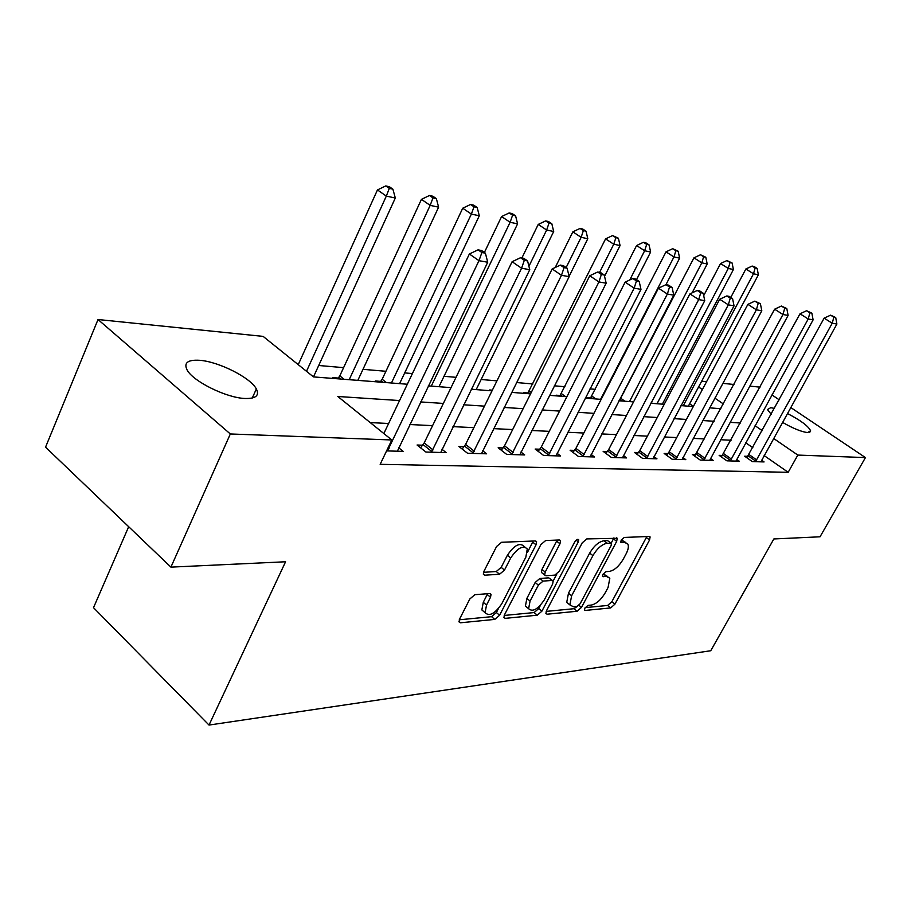 <?xml version="1.0" encoding="UTF-8"?>
<svg xmlns="http://www.w3.org/2000/svg" width="911" height="911" viewBox="0 0 911 911"><rect width="100%" height="100%" fill="white"/><g stroke="black" fill="none" stroke-linecap="round" stroke-linejoin="round"><path stroke-width="1.37" d="M584.896 608.081L584.509 610.051L585.261 610.438L610.677 607.922L614.914 604.175L649.554 539.984L650.112 536.932L649.213 536.454L624.263 537.444L621.2 540.098L620.812 542.25L624.798 542.478L627.895 544.129C628.875 546.406 628.283 549.64 626.119 553.831L623.192 559.297C618.956 566.369 614.333 570.411 609.311 571.425L605.986 571.652L602.923 574.329L602.535 576.378L606.578 576.515L609.823 578.212L608.058 587.504L605.166 592.89C600.987 599.882 596.363 603.936 591.307 605.075L587.959 605.394L584.896 608.081M199.463 360.289C218.538 361.496 250.605 377.666 256.344 388.94C259.646 395.602 255.809 398.779 244.831 398.471C226.475 397.845 193.257 381.515 187.176 370.105C183.532 362.897 187.632 359.629 199.463 360.289M771.23 414.346L767.461 409.529L770.729 407.684L774.498 408.401M787.411 413.503C800.655 420.347 808.387 426.109 810.608 430.778L807.579 432.577C801.441 431.837 793.082 428.432 782.515 422.351M474.859 594.701L469.848 598.948L459.565 619.104L459.042 621.917L460.533 622.782L494.775 619.4L499.592 615.255L536.044 544.812L536.59 541.681L535.326 540.94L501.619 542.273L496.586 546.486L483.923 571.334L483.388 574.34L484.811 575.194L499.558 574.249L504.489 570.081L510.707 557.976C517.448 548.012 522.971 544.994 527.275 548.923L525.841 557.19L501.802 603.708C494.924 613.752 489.355 616.747 485.096 612.682L486.52 605.041L490.517 597.263L491.052 594.348L489.662 593.539L474.859 594.701M790.725 407.513L865.45 457.584L820.037 536.795L773.849 538.959L710.751 650.739L209.018 725.065L285.576 561.768L170.915 567.132L230.335 433.966L98.024 319.522L263.131 336.387L313.464 376.903L407.331 384.237M865.45 457.584L797.831 455.079L773.61 438.453M399.553 400.555L337.787 396.479L391.821 439.967L380.16 464.325L788.186 472.297L797.831 455.079M391.821 439.967L230.335 433.966M546.475 610.757L545.928 613.581L547.124 614.208L577.084 611.247L581.48 607.386L616.679 541.373L617.237 538.299L586.798 538.913L582.22 542.842L546.475 610.757M537.285 615.187L505.286 618.353L503.954 617.612L504.5 614.788L540.872 544.596L545.666 540.53L559.331 539.995L560.516 540.667L559.969 543.787L545.211 572.062L544.664 575.046L545.883 575.729L554.776 575.126L559.4 571.14L574.682 542.034C576.31 539.608 577.642 538.822 578.69 539.711L578.314 541.886L541.886 611.19L537.285 615.187L534.119 612.568L504.193 615.46M788.186 472.297L764.135 455.58M752.862 447.734L745.733 442.769M731.077 440.241L720.624 439.728M704.59 438.943L693.214 438.385M676.725 437.587L664.347 436.973M647.391 436.153L633.908 435.492M616.462 434.638L601.761 433.921M583.803 433.032L567.781 432.258M549.265 431.347L531.773 430.493M512.677 429.559L493.58 428.625M473.857 427.658L452.983 426.633M432.588 425.642L409.745 424.526M388.633 423.49L370.219 422.59M747.885 456.331L744.651 456.217L752.315 461.592L764.078 461.934L761.585 460.192M722.525 455.454L719.132 455.341L726.91 460.841L739.254 461.205L736.635 459.36M695.89 454.543L692.326 454.43L700.217 460.066L713.199 460.442L710.443 458.484M667.888 453.587L664.142 453.462L672.147 459.246L685.801 459.645L682.908 457.561M638.406 452.585L634.455 452.448L642.574 458.381L656.968 458.802L653.916 456.582M607.33 451.514L603.162 451.378L611.395 457.47L626.574 457.914L623.363 455.546M574.522 450.398L570.115 450.25L578.462 456.502L594.496 456.969L591.102 454.452M539.824 449.214L535.156 449.055L543.628 455.489L560.595 455.978L557.008 453.279M503.077 447.95L498.135 447.791L506.721 454.407L524.702 454.931L520.898 452.027M464.098 446.618L458.848 446.447L467.548 453.257L486.645 453.815L482.614 450.683M422.658 445.206L417.079 445.012L425.892 452.038L446.208 452.642L441.915 449.248M398.608 447.7L403.174 451.378L386.594 450.899M668.776 395.659L666.92 395.499M624.388 391.844L623.636 391.776M595.43 389.339L589.998 388.872M564.979 386.719L554.343 385.808M532.935 383.964L516.491 382.54M496.939 380.855L481.156 379.5M456.024 377.325L444.01 376.3M412.41 373.567L404.7 372.906M385.922 371.289L362.999 369.319M343.606 367.645L318.702 365.493M298.649 363.774L296.963 363.626M693.396 406.374L689.638 403.755M590.727 397.913L586.843 397.606L587.846 398.335M560.208 395.511L556.12 395.192L557.133 395.932M528.084 392.983L523.779 392.652L524.804 393.415M492.35 390.181L489.685 389.965L490.722 390.751M380.741 381.402L375.366 380.98L376.437 381.823M338.334 378.065L332.629 377.61L333.722 378.486M128.679 526.706L93.514 607.671L209.018 725.065M771.959 394.93L779.224 399.804M170.915 567.132L45.55 447.164L98.024 319.522M701.675 381.197L706.583 381.698M722.787 383.349L733.981 384.488M749.742 386.105L760.013 387.152M723.448 404.006L714.85 398.118M702.381 389.555L698.6 386.959M428.307 385.877L451.013 387.642M471.283 389.225L492.008 390.853M511.606 392.379L530.566 393.859M549.527 395.34L566.881 396.695M585.249 398.13L601.158 399.371M618.968 400.76L633.555 401.899M650.841 403.254L664.221 404.302M681.018 405.611L693.294 406.568M709.623 407.843L720.897 408.732M740.472 423.011L730.075 422.328M714.122 421.281L702.814 420.529M686.416 419.447L674.094 418.639M657.23 417.534L643.804 416.646M626.449 415.496L611.828 414.539M593.949 413.355L577.995 412.307M559.559 411.089L542.147 409.95M523.13 408.697L504.113 407.445M484.47 406.147L463.676 404.78M443.35 403.436L420.597 401.933M762.256 430.652L755.082 425.722M607.774 576.595L603.435 574.032L606.578 576.515M625.857 542.557L621.609 540.018L624.798 542.478M585.169 607.626L607.614 605.462L611.85 601.715L646.856 536.545M611.201 543.172L613.934 537.843M546.167 611.395L573.964 608.707L577.346 606.373M577.062 606.43L580.148 603.72L611.087 545.621L611.475 543.468L607.204 543.241C602.023 544.186 597.263 548.308 592.902 555.619L571.63 595.771L569.865 604.904L573.44 606.772L577.062 606.43M611.008 543.104L607.557 540.599L610.769 543.093M568.976 604.175L566.733 602.353L568.475 593.209L589.69 553.091C594.04 545.791 598.812 541.681 603.993 540.747L607.557 540.599M542.25 573.087L541.43 572.427L541.965 569.443L557.156 540.086M556.712 574.283L553.148 581.07M540.462 605.257L538.72 608.582L541.886 611.19M530.065 601.055L528.619 608.707C532.639 612.283 537.877 609.322 544.345 599.814L552.624 584.053L553.171 581.104L551.975 580.455L543.081 581.093L538.39 585.124L530.065 601.055L526.865 598.413L525.431 606.066L527.594 607.853M552.385 580.466L548.764 577.847L551.975 580.455M526.865 598.413L535.167 582.482L539.847 578.474L548.764 577.847M534.119 612.568L538.72 608.582M484.333 612.044L481.851 609.937L483.274 602.308L487.624 593.699M524.827 546.953L523.962 546.258C519.646 542.318 514.111 545.325 507.381 555.277L510.707 557.976M483.502 572.313L496.256 571.527L501.187 567.359L507.381 555.277M527.549 552.203L533.208 541.032M459.258 619.799L491.564 616.679L496.381 612.556L498.351 608.719M688.352 406.181L758.385 274.815L753.488 273.778L745.87 268.984L730.781 297.441M755.162 267.971L757.121 268.403L754.069 266.49L752.11 266.069L755.162 267.971L753.488 273.778L683.25 405.782M757.121 268.403L758.385 274.815M745.87 268.984L752.11 266.069M755.526 461.683L832.233 323.234L836.89 324.065L760.913 461.843M746.792 457.721L824.136 318.155L832.233 323.234L833.838 317.187L835.706 317.529L830.604 315.16L833.838 317.187M830.604 315.16L824.136 318.155M836.89 324.065L835.706 317.529M662.354 404.154L733.412 269.531L728.276 268.438L720.544 263.552L703.702 295.654M730.03 262.505L732.08 262.949L726.932 260.557L730.03 262.505L728.276 268.438L657.013 403.732M732.08 262.949L733.412 269.531M720.544 263.552L726.932 260.557M692.121 292.864L707.198 263.985L701.8 262.835L693.954 257.847L619.298 400.794M703.634 256.765L705.797 257.232L700.491 254.773L703.634 256.765L701.8 262.835L629.49 401.592M705.797 257.232L707.198 263.985M693.954 257.847L700.491 254.773M572.951 452.38L575.9 448.371L658.459 288.195L665.964 284.665L669.528 286.999L672.102 287.466L668.537 285.143L665.964 284.665L679.64 258.155L673.958 256.948L666.009 251.846L590.248 398.517M675.882 250.73L678.16 251.22L672.705 248.692L675.882 250.73L673.958 256.948L600.588 399.325M678.16 251.22L679.64 258.155M666.009 251.846L672.705 248.692M730.28 460.943L808.216 318.987L813.113 319.852L735.94 461.114M721.364 456.923L800.006 313.794L808.216 318.987L809.902 312.792L811.86 313.156L806.611 310.719L809.902 312.792M806.611 310.719L800.006 313.794M813.113 319.852L811.86 313.156M703.77 460.169L782.97 314.511L788.117 315.422L709.703 460.34M694.672 456.104L774.612 309.193L782.97 314.511L784.735 308.169L786.797 308.544L781.387 306.05L784.735 308.169M781.387 306.05L774.612 309.193M788.117 315.422L786.797 308.544M675.882 459.349L756.369 309.808L761.801 310.765L682.134 459.531M666.601 455.238L669.175 451.731L747.885 304.365L756.369 309.808L758.225 303.295L760.4 303.693L754.832 301.131L758.225 303.295M754.832 301.131L747.885 304.365M761.801 310.765L760.4 303.693M636.527 279.666L650.636 252.017L644.658 250.753L636.584 245.537L559.707 396.137M646.673 244.376L649.065 244.9L645.842 242.816L643.439 242.292L646.673 244.376L644.658 250.753L629.774 279.973M649.065 244.9L650.636 252.017M636.584 245.537L643.439 242.292M646.514 458.495L728.322 304.843L734.05 305.857L653.096 458.688M637.04 454.327L639.727 450.672L719.701 299.264L728.322 304.843L730.269 298.159L732.569 298.58L729.119 296.36L726.819 295.938L730.269 298.159M726.819 295.938L719.701 299.264M734.05 305.857L732.569 298.58M604.551 276.318L620.072 245.549L613.752 244.216L605.576 238.876L527.571 393.632M615.882 237.68L618.398 238.226L612.602 235.55L615.882 237.68L613.752 244.216L599.597 272.378M618.398 238.226L620.072 245.549M605.576 238.876L612.602 235.55M569.09 276.363L587.8 238.728L581.138 237.315L572.837 231.849L555.232 267.504M583.37 230.608L586.035 231.189L582.721 229.014L580.045 228.433L583.37 230.608L581.138 237.315L566.152 267.527M586.035 231.189L587.8 238.728M572.837 231.849L580.045 228.433M476.191 389.612L553.694 231.508L546.646 230.016L538.23 224.425L521.901 257.984M549.003 223.127L551.827 223.742L548.456 221.521L545.632 220.906L549.003 223.127L546.646 230.016L528.915 266.285M551.827 223.742L553.694 231.508M538.23 224.425L545.632 220.906M544.664 575.046L541.476 572.461M615.551 457.595L698.703 299.594L704.75 300.664L622.498 457.789M605.861 453.382L608.673 449.556L689.934 293.877L698.703 299.594L700.753 292.738L703.178 293.183L699.671 290.905L697.245 290.461L700.753 292.738M697.245 290.461L689.934 293.877M704.75 300.664L703.178 293.183M582.858 456.639L667.364 294.048L673.776 295.175L590.191 456.844M669.528 286.999L667.364 294.048L658.459 288.195M673.776 295.175L672.102 287.466M548.274 455.625L634.17 288.161L640.968 289.368L556.04 455.853M538.15 451.321L541.236 447.13L625.128 282.159L634.17 288.161L636.459 280.918L639.18 281.419L635.559 279.039L632.838 278.527L636.459 280.918M632.838 278.527L625.128 282.159M640.968 289.368L639.18 281.419M438.988 386.708L517.585 223.867L510.114 222.284L501.585 216.567L484.39 252.472M512.608 215.212L515.592 215.861L512.187 213.584L509.192 212.935L512.608 215.212L510.114 222.284L431.29 386.105M515.592 215.861L517.585 223.867M501.585 216.567L509.192 212.935M511.64 454.555L598.937 281.932L606.157 283.207L519.874 454.794M501.289 450.216L504.523 445.809L589.747 275.76L598.937 281.932L601.362 274.473L604.255 275.008L600.577 272.548L597.684 272.013L601.362 274.473M597.684 272.013L589.747 275.76M606.157 283.207L604.255 275.008M399.61 383.633L479.3 215.77L471.363 214.085L462.72 208.22L382.164 379.261L380.172 382.119M474.005 206.808L477.17 207.503L473.72 205.169L470.543 204.474L474.005 206.808L471.363 214.085L391.445 382.996M477.17 207.503L479.3 215.77M462.72 208.22L470.543 204.474M472.775 453.416L561.483 275.293L569.159 276.659L481.52 453.667M462.173 449.043L465.589 444.42L552.146 268.961L561.483 275.293L564.057 267.618L567.12 268.187L563.397 265.67L560.311 265.09L564.057 267.618M560.311 265.09L552.146 268.961M569.159 276.659L567.12 268.187M357.841 380.365L438.612 207.161L430.174 205.374L421.429 199.361L339.803 375.867L337.753 378.805M432.976 197.892L436.358 198.621L432.85 196.229L429.468 195.489L432.976 197.892L430.174 205.374L349.186 379.693M436.358 198.621L438.612 207.161M421.429 199.361L429.468 195.489M431.461 452.209L521.57 268.233L529.758 269.679L440.753 452.482M420.586 447.813L424.196 442.928L512.107 261.719L521.57 268.233L524.315 260.318L527.583 260.922L523.791 258.325L520.511 257.722L524.315 260.318M520.511 257.722L512.107 261.719M529.758 269.679L527.583 260.922M313.486 376.903L395.317 198.006L386.321 196.104L377.461 189.932L298.239 364.651M389.304 188.383L392.903 189.169L389.35 186.721L385.752 185.935L389.304 188.383L386.321 196.104L306.506 371.301M392.903 189.169L395.317 198.006M377.461 189.932L385.752 185.935M387.448 450.922L478.981 260.683L487.727 262.231L397.367 451.207M383.838 433.545L469.37 253.987L478.981 260.683L481.896 252.518L485.392 253.167L481.543 250.502L478.036 249.853L481.896 252.518M478.036 249.853L469.37 253.987M487.727 262.231L485.392 253.167M584.441 609.766L585.261 610.438M620.733 542.034L621.496 542.614M602.456 576.128L603.253 576.754M646.4 537.581L649.554 539.984M611.85 601.715L614.914 604.175M607.614 605.462L610.677 607.922M613.479 538.902L616.679 541.373M578.94 605.325L581.48 607.386M573.964 608.707L577.084 611.247M545.826 613.149L547.124 614.208M603.993 540.747L607.204 543.241M589.69 553.091L592.902 555.619M568.475 593.209L571.63 595.771M503.863 617.157L505.286 618.353M556.689 541.191L559.969 543.787M541.965 569.443L545.211 572.062M576.139 540.177L578.314 541.886M539.847 578.474L543.081 581.093M535.167 582.482L538.39 585.124M487.26 594.53L490.517 597.263M483.274 602.308L486.52 605.041M501.187 567.359L504.489 570.081M496.256 571.527L499.558 574.249M483.285 573.93L484.811 575.194M532.73 542.159L536.044 544.812M496.381 612.556L499.592 615.255M491.564 616.679L494.775 619.4M458.95 621.427L460.533 622.782M755.879 461.239L748.227 455.887M756.734 459.953L749.081 454.6M651.24 402.503L652.481 403.379M620.972 398.426L624.9 401.227M620.118 399.758L621.849 400.988M591.956 396.103L595.942 398.972M591.091 397.458L592.845 398.722M730.633 460.499L722.878 455.01M731.51 459.167L723.744 453.689M704.123 459.713L696.255 454.088M705.023 458.347L697.143 452.733M676.247 458.882L668.264 453.12M677.169 457.481L669.175 451.731M561.472 393.654L565.492 396.592M560.572 395.044L562.349 396.342M646.901 458.005L638.793 452.095M647.835 456.57L639.727 450.672M529.371 391.081L531.261 392.47M528.46 392.504L530.259 393.837M615.938 457.094L607.728 451.025M616.906 455.614L608.673 449.556M583.256 456.126L574.921 449.886M584.236 454.612L575.9 448.371M548.695 455.09L540.234 448.69M549.697 453.541L541.236 447.13M512.073 454.008L503.51 447.415M513.098 452.403L504.523 445.809M382.164 379.261L386.435 382.609M381.162 380.866L383.053 382.335M473.219 452.858L464.53 446.06M474.278 451.207L465.589 444.42M339.803 375.867L344.119 379.295M338.778 377.507L340.68 379.033M431.916 451.628L423.114 444.625M432.998 449.92L424.196 442.928M387.927 450.33L387.164 449.704M389.031 448.565L388.075 447.791M256.344 388.94L252.279 398.027M810.608 430.778L809.708 432.372M649.532 536.477L650.112 536.932M616.565 537.786L617.237 538.299M566.733 602.353L569.865 604.904M559.684 540.018L560.516 540.667M525.431 606.066L528.619 608.707M490.107 593.551L491.052 594.348M481.851 609.937L485.096 612.682M535.691 540.963L536.59 541.681"/></g></svg>
